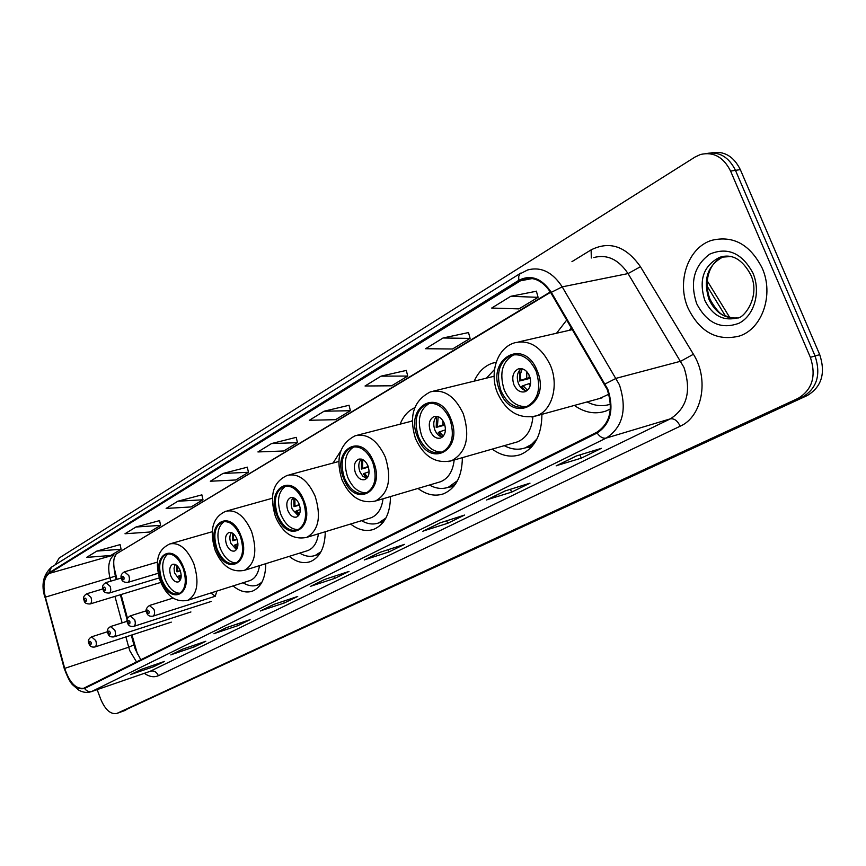 <?xml version="1.0" encoding="UTF-8"?>
<svg xmlns="http://www.w3.org/2000/svg" width="866" height="866" viewBox="0 0 866 866"><rect width="100%" height="100%" fill="white"/><g stroke="black" fill="none" stroke-linecap="round" stroke-linejoin="round"><path stroke-width="1.3" d="M272.617 496.824L272.108 498.318M340.749 450.948L333.085 463.018M414.727 407.734C408.2 410.679 403.329 416.156 400.146 424.156M496.186 362.237L492.224 363.244C484.246 366.123 478.249 372.088 474.232 381.127M566.786 319.965L556.546 333.237M131.968 634.93L137.564 654.415M113.76 566.148L116.953 579.343M121.056 594.531L127.529 618.497M492.191 449.108C501.533 455.906 510.94 457.746 520.39 454.628C534.549 448.491 541.726 435.057 541.921 414.327M417.964 488.435C426.505 494.832 434.992 496.64 443.435 493.847C455.765 488.489 462.076 476.43 462.368 457.649M350.611 524.017C358.459 530.089 366.177 531.865 373.755 529.342C384.612 524.623 390.198 513.7 390.501 496.564M289.233 556.373C296.475 562.164 303.522 563.918 310.385 561.623C320.019 557.433 324.977 547.474 325.27 531.735M233.073 585.925C239.785 591.467 246.258 593.199 252.504 591.11C261.11 587.365 265.537 578.217 265.797 563.669M574.364 405.429C584.658 412.703 595.148 414.587 605.821 411.079L610.4 409.001M149.385 585.903L151.171 585.351M210.849 592.983L215.266 596.241L216.846 591.077M193.443 607.174L195.131 606.622M173.341 617.653L174.943 617.133M153.888 627.796L155.425 627.287M120.948 711.96L807.415 395.47C821.672 386.788 825.774 373.181 819.723 354.649L740.333 169.628C733.632 156.216 724.019 150.63 711.495 152.838M97.154 689.639L100.727 699.208C105.284 709.86 110.653 714.602 116.834 713.443L798.095 398.371C812.362 389.668 816.454 375.974 810.37 357.322L730.579 171.067L735.472 170.342C728.75 156.887 719.126 151.269 706.58 153.499C719.126 151.269 728.75 156.887 735.472 170.342L815.068 355.98L735.472 170.342L740.333 169.628M798.095 398.371L802.771 396.92C817.028 388.217 821.13 374.577 815.068 355.98C821.13 374.577 817.028 388.217 802.771 396.92L121.511 711.733L802.771 396.92L807.415 395.47M121.153 711.884L116.834 713.443M762.145 268.016C750.032 244.429 733.221 235.206 711.69 240.337C687.864 247.557 676.368 282.1 688.134 308.328C700.02 332.198 717.091 341.442 739.347 336.062C762.242 328.907 774.204 294.581 762.145 268.016C750.032 244.429 733.221 235.206 711.69 240.337C687.864 247.557 676.368 282.1 688.134 308.328C700.02 332.198 717.091 341.442 739.347 336.062C762.242 328.907 774.204 294.581 762.145 268.016M607.228 389.559C613.539 409.163 610.065 423.398 596.804 432.253L83.786 688.221C75.862 689.26 69.507 682.646 64.701 668.379L45.368 597.139C42.683 585.589 43.906 577.698 49.048 573.487L523.096 279.177C533.824 276.362 543.069 280.898 550.819 292.795L607.228 389.559M607.813 389.256L551.306 292.329C541.726 278.246 530.88 274.241 518.756 280.346L48.842 572.956C43.592 577.276 42.337 585.362 45.075 597.194L64.409 668.422C69.594 683.599 76.316 690.289 84.576 688.492L597.118 433.011C610.725 423.939 614.286 409.358 607.813 389.256M131.372 674.278L153.683 666.701L164.475 661.429L141.288 669.396L130.593 674.646M153.163 665.315L153.683 666.701M171.609 654.544L194.244 646.913L205.805 641.273L182.282 649.284L170.819 654.913M193.67 645.408L194.244 646.913M214.746 633.382L237.706 625.717L250.101 619.666L226.253 627.709L213.945 633.75M237.078 624.061L237.706 625.717M261.121 610.627L284.384 602.952L297.72 596.447L273.559 604.5L260.309 611.006M283.68 601.134L284.384 602.952M557 465.486L581.281 458.146L601.405 448.339L576.269 456.003L556.156 465.865M579.949 454.877L581.281 458.146M487.406 499.617L511.6 492.137L529.992 483.163L504.932 491L486.562 500.007M510.442 489.279L511.6 492.137M423.68 530.88L447.7 523.291L464.598 515.053L439.69 523.01L422.846 531.269M446.694 520.769L447.7 523.291M365.106 559.62L388.91 551.967L404.476 544.378L379.773 552.4L364.283 559.999M388.022 549.715L388.91 551.967M311.089 586.12L334.644 578.434L349.02 571.419L324.577 579.473L310.277 586.498M333.854 576.42L334.644 578.434M730.579 171.067C723.5 157.06 713.476 151.528 700.518 154.484L695.149 156.973L59.213 557.975L55.208 564.816M201.865 494.865L177.866 501.219L166.131 508.439L191.126 506.935L202.98 499.779L201.854 494.789M159.571 520.607L135.93 527.026L124.996 533.759L149.569 532.038L160.621 525.37L159.561 520.531M120.093 544.627L96.819 551.101L86.611 557.39L110.751 555.485L121.088 549.25L120.082 544.562M349.052 405.266L324.079 411.22L309.335 420.291L335.553 419.674L350.405 410.711L349.03 405.191M406.295 370.421L381.051 376.147L365.041 385.998L391.638 385.792L407.745 376.06L406.273 370.345M468.517 332.555L443.046 337.989L425.607 348.727L452.55 348.998L470.086 338.411L468.495 332.468M536.4 291.236L510.767 296.302L491.693 308.047L518.94 308.891L538.089 297.319L536.368 291.149M247.297 467.207L222.952 473.464L210.319 481.236L235.736 479.981L248.477 472.284L247.275 467.131M271.545 443.554L257.916 451.944L283.745 450.98L297.482 442.678L296.194 437.352L271.545 443.554L297.482 442.678M324.079 411.22L350.405 410.711M381.051 376.147L407.745 376.06M443.046 337.989L470.086 338.411M510.767 296.302L538.089 297.319M222.952 473.464L248.477 472.284M177.866 501.219L202.98 499.779M135.93 527.026L160.621 525.37M96.819 551.101L121.088 549.25M536.151 371.254C529.83 358.221 521.419 352.927 510.918 355.385C499.011 361.88 495.709 373.701 500.992 390.858C507.238 403.946 515.703 409.25 526.387 406.76C538.176 400.33 541.423 388.498 536.151 371.254M514.025 354.681C502.258 361.252 499.011 373.03 504.272 390.025C509.619 401.64 517.143 407.161 526.864 406.576M587.094 401.932C594.942 406.002 602.736 406.739 610.476 404.162M599.434 398.544L608.852 394.214M571.333 327.694L569.406 330.292M529.505 375.963C526.712 370.183 522.967 367.834 518.279 368.927C512.997 371.806 511.535 377.046 513.874 384.666C516.656 390.469 520.412 392.818 525.142 391.713C530.393 388.856 531.843 383.606 529.505 375.963M521.267 368.613C517.229 372.088 516.288 377.056 518.442 383.519C520.358 387.838 523.14 390.285 526.766 390.869M524.948 390.436L521.7 386.398L523.01 385.673L527.513 390.274M530.652 383.151L523.01 385.673M530.252 378.29L519.492 380.997L519.86 369.869M522.198 368.786L520.455 374.134L520.802 380.271L519.492 380.997M520.802 380.271L530.003 377.349M449.93 419.317C444.02 406.847 436.312 401.694 426.83 403.87C416.319 409.737 413.537 420.724 418.505 436.843C424.362 449.357 432.102 454.52 441.736 452.333C452.16 446.52 454.888 435.511 449.93 419.317M429.568 403.242C419.458 409.369 416.849 420.281 421.753 435.966C426.765 447.083 433.671 452.442 442.472 452.041M525.478 447.798L533.997 443.944M504.25 445.654C511.373 449.465 518.366 450.201 525.229 447.863L531.627 444.366L537.028 438.856M514.989 442.58L517.305 441.92C526.485 438.12 531.692 429.731 532.926 416.752M494.518 369.468L486.421 378.15M444.323 423.409C441.703 417.867 438.272 415.583 434.039 416.546C429.374 419.144 428.15 424.026 430.348 431.181C432.957 436.735 436.388 439.019 440.653 438.044C445.297 435.457 446.52 430.575 444.323 423.409M436.886 416.319C433.574 419.577 432.903 424.134 434.884 429.98C436.637 434.028 439.138 436.388 442.374 437.07M441.898 436.973L438.272 432.524L439.452 431.874L443.316 436.139M445.46 429.828L439.452 431.874M444.897 425.098L436.215 427.403L436.518 416.633M438.164 416.665L437.395 426.743L436.215 427.403M437.395 426.743L444.659 424.318M372.737 462.357C367.184 450.407 360.104 445.384 351.499 447.3C342.146 452.647 339.808 462.92 344.484 478.108C349.983 490.102 357.095 495.125 365.82 493.198C375.108 487.904 377.414 477.631 372.737 462.357M353.967 446.759C345.198 452.485 343.109 462.639 347.688 477.209C352.397 487.839 358.751 493.046 366.74 492.819M449.173 487.017L455.3 484.386M429.439 485.036C435.901 488.619 442.201 489.366 448.307 487.277L457.562 480.63M438.781 482.265L440.545 481.745C448.328 478.541 452.886 471.299 454.185 459.998M412.303 420.172L411.718 421.157M367.985 465.908C365.528 460.604 362.378 458.374 358.535 459.229C354.389 461.6 353.35 466.157 355.428 472.901C357.875 478.216 361.025 480.446 364.9 479.591C369.035 477.231 370.063 472.674 367.985 465.908M361.284 459.088C358.556 462.152 358.091 466.341 359.899 471.656L362.8 476.224L366.664 478.487M366.848 478.313L363.384 473.929L364.445 473.345L367.693 477.209M369.1 471.743L364.445 473.345M368.418 467.131L361.458 469.058L361.533 459.142M362.822 459.651L362.518 468.463L361.458 469.058M362.518 468.463L368.212 466.514M303.219 501.111C297.991 489.636 291.452 484.754 283.615 486.454C275.236 491.336 273.266 500.97 277.683 515.346C282.868 526.853 289.428 531.746 297.374 530.046C305.698 525.207 307.647 515.562 303.219 501.111M285.877 485.956C278.224 491.347 276.546 500.84 280.844 514.436C285.271 524.601 291.128 529.656 298.413 529.591M379.947 522.555L384.255 520.812M361.544 520.683C367.455 524.092 373.159 524.85 378.648 522.956L385.933 518.009M369.674 518.204L371.049 517.792C377.738 515.053 381.733 508.721 383.032 498.784M299.203 504.218C296.886 499.119 293.975 496.954 290.478 497.712C286.754 499.877 285.877 504.153 287.837 510.539C290.153 515.638 293.065 517.814 296.583 517.056C300.285 514.891 301.162 510.615 299.203 504.218M293.13 497.647C290.889 500.548 290.597 504.413 292.253 509.273L298.359 515.844M298.781 515.313L295.804 511.297L296.757 510.767L299.42 514.198M300.275 509.554L296.757 510.767M299.506 505.073L293.985 506.653L293.78 497.874M294.905 498.48L294.949 506.123L293.985 506.653M294.949 506.123L299.344 504.597M240.293 536.195C235.357 525.164 229.306 520.401 222.129 521.917C214.584 526.409 212.906 535.48 217.106 549.12C221.999 560.172 228.083 564.946 235.346 563.441C242.848 558.981 244.493 549.899 240.293 536.195M224.24 521.473C217.518 526.55 216.175 535.459 220.202 548.2C224.37 557.931 229.793 562.846 236.45 562.932M316.859 554.922L319.77 553.807M299.679 553.114L299.885 553.244C305.243 556.394 310.374 557.119 315.267 555.42L321.015 551.718M306.748 550.917L307.841 550.57C313.644 548.21 317.173 542.625 318.417 533.813M236.883 538.912C234.697 534.019 232.001 531.908 228.797 532.579C225.452 534.571 224.705 538.598 226.567 544.66C228.754 549.564 231.449 551.674 234.664 551.003C238.009 549.022 238.745 544.985 236.883 538.912M231.395 532.612C229.544 535.34 229.382 538.933 230.908 543.372L236.429 549.683M237.003 548.795L234.491 545.201L235.357 544.725L237.468 547.648M237.923 543.826L235.357 544.725M237.089 539.486L232.781 540.763L232.359 533.055M233.376 533.748L233.647 540.276L232.781 540.763M233.647 540.276L236.959 539.117M183.072 568.096C178.385 557.487 172.756 552.844 166.175 554.197C159.344 558.343 157.915 566.916 161.91 579.895C166.543 590.525 172.204 595.169 178.872 593.838C185.66 589.724 187.056 581.14 183.072 568.096M168.156 553.796C162.213 558.592 161.152 566.981 164.951 578.975C168.881 588.285 173.904 593.058 180.02 593.286M260.655 584.366L259.161 584.507L260.98 583.857M243.075 582.753L244.071 583.348C248.737 585.979 253.164 586.553 257.354 585.091L261.878 582.309M249.224 580.794L250.101 580.523C255.178 578.456 258.306 573.498 259.486 565.639M180.182 570.488C178.104 565.779 175.603 563.723 172.659 564.318C169.628 566.158 168.989 569.969 170.764 575.738C172.832 580.447 175.343 582.515 178.299 581.909C181.319 580.079 181.947 576.28 180.182 570.488M175.203 564.448L174.044 568.128L174.51 572.87L180.02 580.491M180.669 579.213L178.623 576.096L179.414 575.652L180.994 578.033M181.178 575.035L179.414 575.652M180.301 570.835L177 571.841L176.447 565.162M177.368 565.963L177.79 571.398L177 571.841M177.79 571.398L180.204 570.553M819.723 354.649L810.37 357.322M125.808 710.185L117.191 713.292M725.6 316.252L707.111 286.116M64.701 668.379L128.698 647.205L129.868 650.842L136.525 661.938M125.906 636.9L128.698 647.205L133.916 644.867L131.286 635.146M571.95 261.64L591.11 249.884C609.577 240.629 626.021 246.236 640.461 266.717L693.417 354.259C709.416 379.351 702.164 416.773 680.189 426.202L158.402 675.697C156.594 671.897 153.931 670.381 150.435 671.15L670.371 418.841C687.03 408.092 691.555 390.945 683.967 367.411L628.045 273.58C618.562 259.421 607.153 254.074 593.805 257.538M158.402 675.697C154.105 677.623 149.407 676.833 144.319 673.326M149.288 671.605L90.822 691.826M518.756 280.346L518.723 276.438L519.86 273.959L527.643 269.965C541.012 266.447 552.53 272.086 562.207 286.863L619.417 384.785C627.298 409.315 622.903 427.068 606.254 438.055C603.017 438.716 599.965 437.038 597.118 433.011M605.161 383.919L616.181 378.301L680.806 361.198L693.417 354.259M48.842 572.956L51.473 567.154C43.192 574.818 41.005 584.842 44.88 597.215L44.87 597.172M45.075 597.194L64.171 668.303M640.461 266.717L628.045 273.58L562.207 286.863L551.306 292.329M64.409 668.422L64.203 668.4C67.516 677.212 70.298 682.657 72.538 684.746L78.882 690.18C83.028 692.529 87.163 693.017 91.309 691.653L148.909 671.745M84.576 688.492C86.643 691.187 89.122 692.14 92.002 691.349L606.254 438.055L670.371 418.841C674.246 418.3 677.515 420.757 680.189 426.202M591.316 258.003L591.11 249.884M49.048 573.487L114.085 554.933C108.791 559.111 107.427 566.819 109.993 578.033L110.837 581.162M45.368 597.139L115.34 576.182C111.649 556.21 115.384 557.466 116.076 554.099M114.951 596.393L122.117 622.87M519.059 281.093L532.33 278.527M550.311 291.961L116.25 553.991M724.777 256.184L723.9 256.455C707.695 264.758 702.737 279.079 709.005 299.43C715.348 312.626 724.766 318.796 737.269 317.919M730.72 256.542L719.678 257.31C703.473 265.624 698.516 279.989 704.805 300.394C712.372 315.484 723.164 321.329 737.204 317.941C742.736 319.467 761.355 297.146 750.66 274.587C742.173 259.129 731.846 253.37 719.678 257.31L723.9 256.455C709.655 261.229 702.921 281.158 710.044 299.3M696.686 303.674C707.002 323.299 721.129 329.816 739.055 323.224C754.351 315.495 761.084 291.788 752.933 273.039C741.956 252.969 727.559 246.669 709.719 254.139C694.034 265.797 689.693 282.305 696.686 303.674M500.039 391.389C512.293 424.979 551.729 404.27 537.158 370.691C523.919 336.484 485.545 359.152 500.039 391.389M602.519 397.7L536.476 415.821C519.384 419.48 506.415 411.924 497.56 393.153C489.106 373.333 496.846 348.013 514.491 342.849C529.429 339.353 541.402 346.855 550.408 365.344C559.187 385.608 551.967 410.928 536.476 415.821L531.702 416.925M609.263 404.563L610.487 404.454M530.263 385.457L528.845 383.714M526.647 378.312L526.874 371.752M529.256 377.533L529.018 374.881M417.65 437.319C429.146 469.155 464.382 450.656 450.818 418.83C438.488 386.42 404.184 406.684 417.65 437.319M517.305 441.92L451.597 460.734C435.858 464.046 423.853 456.739 415.583 438.791C408.59 416.189 413.537 400.536 430.424 391.865C443.912 388.769 454.877 396.087 463.31 413.786C470.357 436.821 466.449 452.463 451.597 460.734L448.296 461.578M524.937 447.971L532.038 446.434M443.024 424.838L442.807 420.562M343.715 478.541C354.54 508.797 386.204 492.169 373.538 461.914C361.988 431.127 331.137 449.357 343.715 478.541M385.338 457.151C391.984 478.876 388.693 493.501 375.454 501.024C360.873 504.044 349.712 496.965 341.973 479.786C335.337 458.482 339.71 443.825 355.103 435.793C367.336 433.065 377.424 440.177 385.338 457.151M448.642 487.179L453.936 486.183M367.963 466.601L367.769 465.378M276.99 515.735C287.209 544.562 315.83 529.537 303.944 500.71C293.087 471.396 265.202 487.872 276.99 515.735M315.137 496.207C321.427 516.753 318.645 530.479 306.77 537.364C293.184 540.124 282.771 533.272 275.518 516.796C267.886 491.39 275.994 480.63 287.209 475.402C298.369 472.966 307.679 479.905 315.137 496.207M379.6 522.663L383.335 522.079M216.478 549.477C226.156 576.994 252.147 563.355 240.954 535.827C230.713 507.855 205.372 522.815 216.478 549.477M251.595 531.551C257.559 551.047 255.199 563.972 244.504 570.304C231.785 572.848 222.021 566.212 215.212 550.386C208.013 526.82 215.125 516.114 225.701 511.286C235.92 509.121 244.548 515.876 251.595 531.551M316.707 554.976L319.186 554.662L316.75 554.954M161.336 580.22C170.526 606.546 194.233 594.108 183.668 567.76C173.979 541.012 150.857 554.673 161.336 580.22M193.811 563.69C199.483 582.255 197.48 594.455 187.781 600.311C175.841 602.671 166.662 596.23 160.242 581.01C153.325 557.325 160.123 548.763 169.725 543.956C179.1 542.029 187.132 548.6 193.811 563.69M152.925 616.181C149.547 616.635 147.469 615.455 146.7 612.652C145.315 610.259 146.224 607.878 149.417 605.507L153.975 609.339C155.046 612.814 154.689 615.098 152.925 616.181L215.266 596.241M149.082 611.299C147.61 609.383 146.993 609.718 147.22 612.305C148.692 614.211 149.309 613.875 149.082 611.299M133.689 626.399C130.365 626.832 128.32 625.674 127.573 622.914C126.111 620.273 127.01 617.923 130.236 615.888L134.674 619.688C135.724 623.109 135.399 625.339 133.689 626.399L211.217 601.448M129.878 621.615C128.439 619.72 127.832 620.045 128.071 622.578C129.499 624.473 130.106 624.148 129.878 621.615M127.183 621.258L110.556 626.551L114.875 630.307C115.914 633.663 115.6 635.85 113.955 636.878L190.921 611.959M110.166 632.191C108.759 630.329 108.185 630.643 108.412 633.133C109.809 634.995 110.393 634.681 110.166 632.191M107.557 631.715L91.536 636.846L95.747 640.559C96.754 643.86 96.472 646.004 94.881 646.999L171.284 622.134M91.114 642.42C89.75 640.58 89.187 640.883 89.425 643.33C90.778 645.17 91.341 644.867 91.114 642.42M158.088 573.314L127.767 582.417C123.86 582.428 121.835 581.259 121.684 578.91C120.222 576.182 121.132 573.812 124.433 571.82L128.817 575.554C129.878 579.04 129.532 581.335 127.767 582.417L127.573 582.472M122.182 578.542C123.622 580.404 124.217 580.058 123.99 577.492C122.55 575.63 121.944 575.977 122.182 578.542M159.203 577.925L109.159 593.058C105.316 593.08 103.325 591.922 103.184 589.605C101.733 586.932 102.632 584.604 105.868 582.634L110.144 586.325C111.184 589.757 110.859 592.008 109.159 593.058L108.975 593.113M103.649 589.248C105.046 591.099 105.63 590.753 105.392 588.241C103.996 586.39 103.411 586.737 103.649 589.248M160.805 582.417L90.053 603.981C86.286 604.013 84.327 602.877 84.175 600.582C82.757 597.962 83.645 595.678 86.817 593.74L90.973 597.399C92.002 600.766 91.699 602.963 90.053 603.981L89.891 604.035M84.619 600.246C85.983 602.065 86.546 601.74 86.308 599.272C84.944 597.453 84.381 597.778 84.619 600.246M496.164 362.302L492.224 363.244M707.23 280.855L729.843 317.67M135.367 649.424L133.959 645.029M520.986 272.974L51.473 567.154M523.096 279.177L527.903 278.257M550.527 292.318L116.152 554.045M115.362 576.258L116.261 579.549M120.363 594.747L127.172 619.948M135.432 649.576L140.822 659.795M310.764 586.293L324.847 579.386M364.781 559.793L380.044 552.313M423.344 531.064L439.95 522.923M487.071 499.801L505.203 490.914M556.665 465.67L576.54 455.917M260.796 610.811L273.818 604.414M214.432 633.555L226.513 627.623M171.295 654.718L182.531 649.197M131.058 674.452L141.537 669.31M732.257 318.071L723.521 315.202C719.982 314.12 715.543 308.924 710.185 299.636M513.83 354.703L510.918 355.385M572.448 329.6L518.842 341.853M519.492 368.635L518.279 368.927M609.426 404.509L610.487 404.433M429.006 403.318L426.83 403.87M528.184 447.008L525.229 447.863M494.129 376.255L433.671 391.064M434.949 416.308L434.039 416.546M528.065 447.592L531.204 447.365M353.155 446.867L351.499 447.3M451.251 486.389L448.307 487.277M440.545 481.745L375.454 501.024M412.281 421.017L357.561 435.154M359.228 459.045L358.535 459.229M448.74 487.147L453.567 486.616M284.903 486.097L283.615 486.454M381.56 522.057L378.648 522.956M371.049 517.792L306.77 537.364M338.822 461.481L289.125 474.882M379.676 522.642L383.216 522.22M223.136 521.635L222.129 521.917M318.136 554.521L315.267 555.42M307.841 550.57L244.504 570.304M272.509 498.21L227.206 510.864M166.976 553.959L166.175 554.197M260.179 584.182L257.354 585.091M243.314 582.677L244.071 583.348M250.101 580.523L187.781 600.311M212.343 531.692L170.916 543.61M259.194 584.496L260.655 584.355M173.048 598.081L149.58 605.453M146.278 610.811L130.387 615.845M110.556 626.551C107.384 628.554 106.518 630.859 107.947 633.447C108.64 636.142 110.642 637.289 113.955 636.878M91.536 636.846C88.44 638.805 87.585 641.067 88.982 643.633C89.696 646.328 91.666 647.454 94.881 646.999M157.536 562.066L124.628 571.766M121.424 578.012L106.053 582.58M102.957 588.902L86.979 593.686"/></g></svg>
